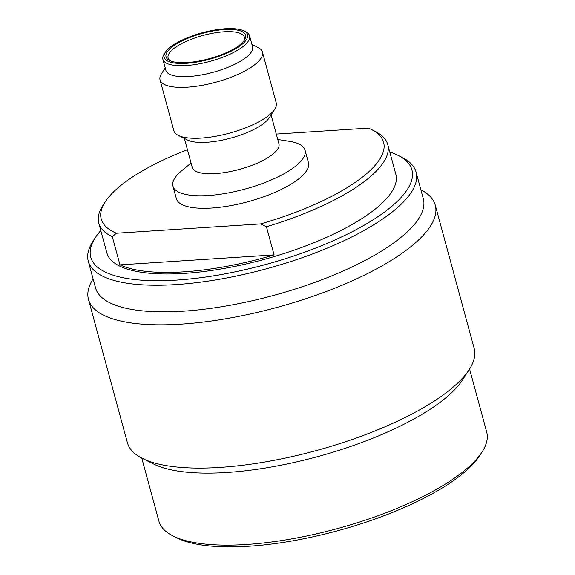 <?xml version="1.0" encoding="UTF-8"?>
<svg xmlns="http://www.w3.org/2000/svg" width="575" height="575" viewBox="0 0 575 575"><rect width="100%" height="100%" fill="white"/><g stroke="black" fill="none" stroke-linecap="round" stroke-linejoin="round"><path stroke-width="0.86" d="M141.781 458.088L158.908 521.115A169.841 54.014 -15.2 0 0 173.154 536.015L177.021 537.948A166.419 52.929 -15.2 0 0 248.803 546.25A166.419 52.929 -15.2 0 0 479.607 455.738L481.965 452.115A169.841 54.014 -15.2 0 0 486.709 432.048L469.581 369.028M173.154 536.015A169.841 54.014 -15.2 0 0 246.409 544.489A169.841 54.014 -15.2 0 0 468.503 467.159A169.841 54.014 -15.2 0 0 481.965 452.115M93.078 278.832A179.68 57.141 -15.2 0 0 88.478 299.41L127.398 442.671A179.68 57.141 -15.2 0 0 142.471 458.44L153.583 463.996A169.841 54.014 -15.2 0 0 298.741 461.394A169.841 54.014 -15.2 0 0 448.938 395.14A169.841 54.014 -15.2 0 0 462.393 380.097L469.171 369.675A179.68 57.141 -15.2 0 0 474.188 348.45L435.268 205.189A179.68 57.141 -15.2 0 0 420.878 189.772M142.471 458.44A179.68 57.141 -15.2 0 0 296.032 455.688A179.68 57.141 -15.2 0 0 454.933 385.588A179.68 57.141 -15.2 0 0 469.171 369.675M88.478 299.41A179.68 57.141 -15.2 0 0 227.571 318.457A179.68 57.141 -15.2 0 0 416.005 242.334A179.68 57.141 -15.2 0 0 435.268 205.189M100.79 230.518A166.419 52.929 -15.2 0 0 95.392 237.525L93.035 241.148A169.841 54.014 -15.2 0 0 88.291 261.215L95.522 287.831A169.841 54.014 -15.2 0 0 227.003 305.828A169.841 54.014 -15.2 0 0 405.123 233.874A169.841 54.014 -15.2 0 0 423.322 198.77L416.092 172.155A169.841 54.014 -15.2 0 0 401.846 157.248L397.979 155.315A166.419 52.929 -15.2 0 0 389.785 152.001M88.291 261.215A169.841 54.014 -15.2 0 0 175.799 284.589A169.841 54.014 -15.2 0 0 397.893 207.259A169.841 54.014 -15.2 0 0 416.092 172.155M95.392 237.525A166.419 52.929 -15.2 0 0 176.482 280.09A166.419 52.929 -15.2 0 0 362.164 226.363A166.419 52.929 -15.2 0 0 397.979 155.315M387.758 144.548L395.837 174.29A149.737 47.617 164.8 0 1 379.787 205.246A149.737 47.617 164.8 0 1 222.762 268.676A149.737 47.617 164.8 0 1 106.849 252.813L98.763 223.064A149.737 47.617 -15.2 0 0 112.312 236.677L119.967 264.859A149.737 47.617 -15.2 0 0 274.103 254.897L266.448 226.715A149.737 47.617 -15.2 0 0 371.709 175.497A149.737 47.617 -15.2 0 0 387.758 144.548A149.737 47.617 -15.2 0 0 375.195 131.402L371.328 129.468A146.316 46.532 -15.2 0 0 368.359 128.117L276.295 134.076M187.45 149.716A146.316 46.532 -15.2 0 0 105.304 201.746L102.947 205.376A149.737 47.617 -15.2 0 0 98.763 223.064M305.059 150.197L308.466 162.725A68.454 21.771 164.8 0 1 301.127 176.877A68.454 21.771 164.8 0 1 229.346 205.872A68.454 21.771 164.8 0 1 176.353 198.619L172.953 186.092A68.454 21.771 -15.2 0 0 225.939 193.351A68.454 21.771 -15.2 0 0 297.728 164.349A68.454 21.771 -15.2 0 0 305.059 150.197A68.454 21.771 -15.2 0 0 289.685 141.371L277.761 139.473M191.065 163.027L181.743 170.703A68.454 21.771 -15.2 0 0 180.284 171.947A68.454 21.771 -15.2 0 0 172.953 186.092M184.395 138.467L192.251 167.397A44.922 14.289 -15.2 0 0 227.032 172.162A44.922 14.289 -15.2 0 0 274.138 153.13A44.922 14.289 -15.2 0 0 278.954 143.843L271.091 114.914M165.233 67.951L161.539 73.629A53.051 16.869 -15.2 0 0 160.058 79.896L173.88 130.784A53.051 16.869 -15.2 0 0 178.329 135.434L187.515 140.027A44.922 14.289 -15.2 0 0 225.903 139.337A44.922 14.289 -15.2 0 0 265.628 121.814A44.922 14.289 -15.2 0 0 269.193 117.839L274.785 109.228A53.051 16.869 -15.2 0 0 276.266 102.961L262.444 52.081A53.051 16.869 -15.2 0 0 257.995 47.423L251.929 44.39M178.329 135.434A53.051 16.869 -15.2 0 0 223.668 134.622A53.051 16.869 -15.2 0 0 270.581 113.929A53.051 16.869 -15.2 0 0 274.785 109.228M160.058 79.896A53.051 16.869 -15.2 0 0 201.121 85.517A53.051 16.869 -15.2 0 0 256.759 63.042A53.051 16.869 -15.2 0 0 262.444 52.081M165.334 52.253L164.155 54.064A44.922 14.289 -15.2 0 0 162.905 59.369L165.88 70.33A44.922 14.289 -15.2 0 0 200.653 75.088A44.922 14.289 -15.2 0 0 247.768 56.062A44.922 14.289 -15.2 0 0 252.576 46.776L249.6 35.815A44.922 14.289 -15.2 0 0 245.834 31.869L243.901 30.906A43.211 13.743 -15.2 0 0 225.263 28.75A43.211 13.743 -15.2 0 0 165.334 52.253A43.211 13.743 -15.2 0 0 186.393 63.3A43.211 13.743 -15.2 0 0 234.6 49.349A43.211 13.743 -15.2 0 0 243.901 30.906M162.905 59.369A44.922 14.289 -15.2 0 0 186.048 65.55A44.922 14.289 -15.2 0 0 244.785 45.102A44.922 14.289 -15.2 0 0 249.6 35.815M170.531 60.921A39.531 12.571 164.8 0 1 168.108 57.953A39.531 12.571 164.8 0 1 172.342 49.781A39.531 12.571 164.8 0 1 224.034 31.783A39.531 12.571 164.8 0 1 244.397 37.224A39.531 12.571 164.8 0 1 243.814 41.012M187.278 62.517A41.242 13.117 164.8 0 1 169.488 60.461A41.242 13.117 164.8 0 1 178.365 42.852A41.242 13.117 164.8 0 1 224.379 29.533A41.242 13.117 164.8 0 1 244.476 40.085A41.242 13.117 164.8 0 1 187.278 62.517M274.103 254.897L119.967 264.859M266.448 226.715L260.597 223.905A146.316 46.532 -15.2 0 0 371.328 129.468M105.304 201.746A146.316 46.532 -15.2 0 0 116.459 233.227L112.312 236.677M260.597 223.905L116.459 233.227"/></g></svg>

